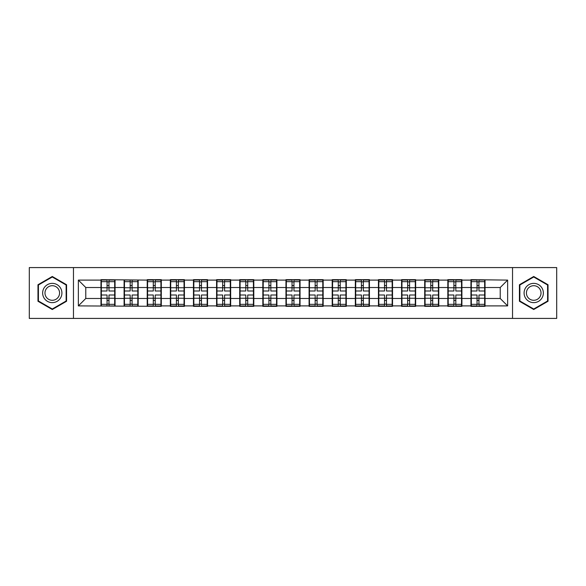 <?xml version="1.0" encoding="UTF-8"?>
<svg xmlns="http://www.w3.org/2000/svg" width="586" height="586" viewBox="0 0 586 586"><rect width="100%" height="100%" fill="white"/><g stroke="black" fill="none" stroke-linecap="round" stroke-linejoin="round"><path stroke-width="0.88" d="M512.53 318.418L556.7 318.418L556.7 267.582L512.53 267.582L512.53 318.418L73.47 318.418L73.47 267.582L29.3 267.582L29.3 318.418L73.47 318.418M485.032 291.887L484.659 291.887M471.32 291.887L470.946 291.887M470.946 294.113L471.32 294.113M484.659 294.113L485.032 294.113M461.907 291.887L461.534 291.887M448.195 291.887L447.829 291.887M447.829 294.113L448.195 294.113M461.534 294.113L461.907 294.113M438.782 291.887L438.416 291.887M425.07 291.887L424.703 291.887M424.703 294.113L425.07 294.113M438.416 294.113L438.782 294.113M415.657 291.887L415.291 291.887M401.952 291.887L401.578 291.887M401.578 294.113L401.952 294.113M415.291 294.113L415.657 294.113M392.539 291.887L392.166 291.887M378.827 291.887L378.453 291.887M378.453 294.113L378.827 294.113M392.166 294.113L392.539 294.113M369.414 291.887L369.041 291.887M355.702 291.887L355.328 291.887M355.328 294.113L355.702 294.113M369.041 294.113L369.414 294.113M346.289 291.887L345.916 291.887M332.577 291.887L332.203 291.887M332.203 294.113L332.577 294.113M345.916 294.113L346.289 294.113M323.164 291.887L322.791 291.887M309.452 291.887L309.086 291.887M309.086 294.113L309.452 294.113M322.791 294.113L323.164 294.113M300.039 291.887L299.673 291.887M286.327 291.887L285.961 291.887M285.961 294.113L286.327 294.113M299.673 294.113L300.039 294.113M276.914 291.887L276.548 291.887M263.209 291.887L262.836 291.887M262.836 294.113L263.209 294.113M276.548 294.113L276.914 294.113M253.797 291.887L253.423 291.887M240.084 291.887L239.711 291.887M239.711 294.113L240.084 294.113M253.423 294.113L253.797 294.113M230.672 291.887L230.298 291.887M216.959 291.887L216.586 291.887M216.586 294.113L216.959 294.113M230.298 294.113L230.672 294.113M207.547 291.887L207.173 291.887M193.834 291.887L193.461 291.887M193.461 294.113L193.834 294.113M207.173 294.113L207.547 294.113M184.422 291.887L184.048 291.887M170.709 291.887L170.343 291.887M170.343 294.113L170.709 294.113M184.048 294.113L184.422 294.113M161.297 291.887L160.93 291.887M147.584 291.887L147.218 291.887M147.218 294.113L147.584 294.113M160.93 294.113L161.297 294.113M138.171 291.887L137.805 291.887M124.466 291.887L124.093 291.887M124.093 294.113L124.466 294.113M137.805 294.113L138.171 294.113M512.53 267.582L73.47 267.582M500.224 298.486L500.224 287.514L485.032 287.514L485.032 298.486L500.224 298.486L507.637 305.899L507.637 280.101L470.946 279.661L470.946 287.514L461.907 287.514L461.907 298.486L470.946 298.486L470.946 287.514M507.637 305.899L485.032 305.899L485.032 306.339L470.946 306.339L470.946 305.899L461.907 305.899L461.907 306.339L447.829 306.339L447.829 305.899L438.782 305.899L438.782 306.339L424.703 306.339L424.703 305.899L415.657 305.899L415.657 306.339L401.578 306.339L401.578 305.899L392.539 305.899L392.539 306.339L378.453 306.339L378.453 305.899L369.414 305.899L369.414 306.339L355.328 306.339L355.328 305.899L346.289 305.899L346.289 306.339L332.203 306.339L332.203 305.899L323.164 305.899L323.164 306.339L309.086 306.339L309.086 305.899L300.039 305.899L300.039 306.339L285.961 306.339L285.961 305.899L276.914 305.899L276.914 306.339L262.836 306.339L262.836 305.899L253.797 305.899L253.797 306.339L239.711 306.339L239.711 305.899L230.672 305.899L230.672 306.339L216.586 306.339L216.586 305.899L207.547 305.899L207.547 306.339L193.461 306.339L193.461 305.899L184.422 305.899L184.422 306.339L170.343 306.339L170.343 305.899L161.297 305.899L161.297 306.339L78.363 305.899L78.363 280.101L100.968 280.101L100.968 287.514L85.776 287.514L85.776 298.486L100.968 298.486L100.968 287.514M470.946 280.101L461.907 280.101L461.907 279.661L447.829 279.661L447.829 280.101L438.782 280.101L438.782 279.661L424.703 279.661L424.703 280.101L415.657 280.101L415.657 279.661L401.578 279.661L401.578 280.101L392.539 280.101L392.539 279.661L378.453 279.661L378.453 280.101L369.414 280.101L369.414 279.661L355.328 279.661L355.328 280.101L346.289 280.101L346.289 279.661L332.203 279.661L332.203 280.101L323.164 280.101L323.164 279.661L309.086 279.661L309.086 280.101L300.039 280.101L300.039 279.661L285.961 279.661L285.961 280.101L276.914 280.101L276.914 279.661L262.836 279.661L262.836 280.101L253.797 280.101L253.797 279.661L239.711 279.661L239.711 280.101L230.672 280.101L230.672 279.661L216.586 279.661L216.586 280.101L207.547 280.101L207.547 279.661L193.461 279.661L193.461 280.101L184.422 280.101L184.422 279.661L170.343 279.661L170.343 280.101L161.297 280.101L161.297 279.661L147.218 279.661L147.218 280.101L100.968 279.661L100.968 280.101M470.946 298.486L470.946 305.899M461.907 298.486L461.907 305.899M461.907 280.101L461.907 287.514M438.782 298.486L447.829 298.486L447.829 287.514L438.782 287.514L438.782 305.899M447.829 298.486L447.829 305.899M447.829 280.101L447.829 287.514M438.782 280.101L438.782 287.514M415.657 298.486L424.703 298.486L424.703 287.514L415.657 287.514L415.657 305.899M424.703 298.486L424.703 305.899M424.703 280.101L424.703 287.514M415.657 280.101L415.657 287.514M392.539 298.486L401.578 298.486L401.578 287.514L392.539 287.514L392.539 305.899M401.578 298.486L401.578 305.899M401.578 280.101L401.578 287.514M392.539 280.101L392.539 287.514M369.414 298.486L378.453 298.486L378.453 287.514L369.414 287.514L369.414 305.899M378.453 298.486L378.453 305.899M378.453 280.101L378.453 287.514M369.414 280.101L369.414 287.514M346.289 298.486L355.328 298.486L355.328 287.514L346.289 287.514L346.289 305.899M355.328 298.486L355.328 305.899M355.328 280.101L355.328 287.514M346.289 280.101L346.289 287.514M323.164 298.486L332.203 298.486L332.203 287.514L323.164 287.514L323.164 305.899M332.203 298.486L332.203 305.899M332.203 280.101L332.203 287.514M323.164 280.101L323.164 287.514M300.039 298.486L309.086 298.486L309.086 287.514L300.039 287.514L300.039 305.899M309.086 298.486L309.086 305.899M309.086 280.101L309.086 287.514M300.039 280.101L300.039 287.514M276.914 298.486L285.961 298.486L285.961 287.514L276.914 287.514L276.914 305.899M285.961 298.486L285.961 305.899M285.961 280.101L285.961 287.514M276.914 280.101L276.914 287.514M253.797 298.486L262.836 298.486L262.836 287.514L253.797 287.514L253.797 305.899M262.836 298.486L262.836 305.899M262.836 280.101L262.836 287.514M253.797 280.101L253.797 287.514M230.672 298.486L239.711 298.486L239.711 287.514L230.672 287.514L230.672 305.899M239.711 298.486L239.711 305.899M239.711 280.101L239.711 287.514M230.672 280.101L230.672 287.514M207.547 298.486L216.586 298.486L216.586 287.514L207.547 287.514L207.547 305.899M216.586 298.486L216.586 305.899M216.586 280.101L216.586 287.514M207.547 280.101L207.547 287.514M184.422 298.486L193.461 298.486L193.461 287.514L184.422 287.514L184.422 305.899M193.461 298.486L193.461 305.899M193.461 280.101L193.461 287.514M184.422 280.101L184.422 287.514M161.297 298.486L170.343 298.486L170.343 287.514L161.297 287.514L161.297 305.899M170.343 298.486L170.343 305.899M170.343 280.101L170.343 287.514M161.297 280.101L161.297 287.514M138.171 298.486L147.218 298.486L147.218 287.514L138.171 287.514L138.171 305.899M147.218 298.486L147.218 305.899M147.218 280.101L147.218 287.514M138.171 280.101L138.171 287.514M115.054 298.486L124.093 298.486L124.093 287.514L115.054 287.514L115.054 305.899M124.093 298.486L124.093 305.899M124.093 280.101L124.093 287.514M115.054 280.101L115.054 287.514M115.054 291.887L114.68 291.887M101.341 291.887L100.968 291.887M100.968 294.113L101.341 294.113M114.68 294.113L115.054 294.113M100.968 298.486L100.968 305.899M85.776 298.486L78.363 305.899M78.363 280.101L85.776 287.514M485.032 298.486L485.032 305.899M485.032 280.101L485.032 287.514M507.637 280.101L500.224 287.514M52.279 276.482L37.973 284.745L37.973 301.255L52.279 309.518L66.577 301.255L66.577 284.745L52.279 276.482M519.423 301.255L533.721 309.518L548.027 301.255L548.027 284.745L533.721 276.482L519.423 284.745L519.423 301.255M101.341 287.748L107.048 287.748L107.048 280.027L101.341 280.027L101.341 295L107.048 295L107.048 298.252L108.974 298.237L108.974 295L114.68 295L114.68 280.027L108.974 280.027L108.974 281.661L114.68 281.661M107.048 285.602L108.974 285.602M108.974 281.881L107.048 281.881M101.341 291L107.048 291L107.048 287.748L108.974 287.763L108.974 291L114.68 291M101.341 281.661L107.048 281.661M107.048 304.119L108.974 304.119M107.048 300.398L108.974 300.398M101.341 305.973L107.048 305.973L107.048 304.339L101.341 304.339L101.341 305.973M101.341 295L101.341 298.252L107.048 298.252L107.048 304.339M101.341 298.252L101.341 304.339M114.68 295L114.68 305.973L108.974 305.973L108.974 304.339L114.68 304.339M114.68 298.252L108.974 298.252L108.974 304.339M114.68 287.748L108.974 287.748L108.974 281.661M124.466 287.748L130.173 287.748L130.173 280.027L124.466 280.027L124.466 295L130.173 295L130.173 298.252L132.099 298.237L132.099 295L137.805 295L137.805 280.027L132.099 280.027L132.099 281.661L137.805 281.661M130.173 285.602L132.099 285.602M132.099 281.881L130.173 281.881M124.466 291L130.173 291L130.173 287.748L132.099 287.763L132.099 291L137.805 291M124.466 281.661L130.173 281.661M130.173 304.119L132.099 304.119M130.173 300.398L132.099 300.398M124.466 305.973L130.173 305.973L130.173 304.339L124.466 304.339L124.466 305.973M124.466 295L124.466 298.252L130.173 298.252L130.173 304.339M124.466 298.252L124.466 304.339M137.805 295L137.805 305.973L132.099 305.973L132.099 304.339L137.805 304.339M137.805 298.252L132.099 298.252L132.099 304.339M137.805 287.748L132.099 287.748L132.099 281.661M147.584 287.748L153.29 287.748L153.29 280.027L147.584 280.027L147.584 295L153.29 295L153.29 298.252L155.224 298.237L155.224 295L160.93 295L160.93 280.027L155.224 280.027L155.224 281.661L160.93 281.661M153.29 285.602L155.224 285.602M155.224 281.881L153.29 281.881M147.584 291L153.29 291L153.29 287.748L155.224 287.763L155.224 291L160.93 291M147.584 281.661L153.29 281.661M153.29 304.119L155.224 304.119M153.29 300.398L155.224 300.398M147.584 305.973L153.29 305.973L153.29 304.339L147.584 304.339L147.584 305.973M147.584 295L147.584 298.252L153.29 298.252L153.29 304.339M147.584 298.252L147.584 304.339M160.93 295L160.93 305.973L155.224 305.973L155.224 304.339L160.93 304.339M160.93 298.252L155.224 298.252L155.224 304.339M160.93 287.748L155.224 287.748L155.224 281.661M170.709 287.748L176.415 287.748L176.415 280.027L170.709 280.027L170.709 295L176.415 295L176.415 298.252L178.342 298.237L178.342 295L184.048 295L184.048 280.027L178.342 280.027L178.342 281.661L184.048 281.661M176.415 285.602L178.342 285.602M178.342 281.881L176.415 281.881M170.709 291L176.415 291L176.415 287.748L178.342 287.763L178.342 291L184.048 291M170.709 281.661L176.415 281.661M176.415 304.119L178.342 304.119M176.415 300.398L178.342 300.398M170.709 305.973L176.415 305.973L176.415 304.339L170.709 304.339L170.709 305.973M170.709 295L170.709 298.252L176.415 298.252L176.415 304.339M170.709 298.252L170.709 304.339M184.048 295L184.048 305.973L178.342 305.973L178.342 304.339L184.048 304.339M184.048 298.252L178.342 298.252L178.342 304.339M184.048 287.748L178.342 287.748L178.342 281.661M193.834 287.748L199.54 287.748L199.54 280.027L193.834 280.027L193.834 295L199.54 295L199.54 298.252L201.467 298.237L201.467 295L207.173 295L207.173 280.027L201.467 280.027L201.467 281.661L207.173 281.661M199.54 285.602L201.467 285.602M201.467 281.881L199.54 281.881M193.834 291L199.54 291L199.54 287.748L201.467 287.763L201.467 291L207.173 291M193.834 281.661L199.54 281.661M199.54 304.119L201.467 304.119M199.54 300.398L201.467 300.398M193.834 305.973L199.54 305.973L199.54 304.339L193.834 304.339L193.834 305.973M193.834 295L193.834 298.252L199.54 298.252L199.54 304.339M193.834 298.252L193.834 304.339M207.173 295L207.173 305.973L201.467 305.973L201.467 304.339L207.173 304.339M207.173 298.252L201.467 298.252L201.467 304.339M207.173 287.748L201.467 287.748L201.467 281.661M216.959 287.748L222.665 287.748L222.665 280.027L216.959 280.027L216.959 295L222.665 295L222.665 298.252L224.592 298.237L224.592 295L230.298 295L230.298 280.027L224.592 280.027L224.592 281.661L230.298 281.661M222.665 285.602L224.592 285.602M224.592 281.881L222.665 281.881M216.959 291L222.665 291L222.665 287.748L224.592 287.763L224.592 291L230.298 291M216.959 281.661L222.665 281.661M222.665 304.119L224.592 304.119M222.665 300.398L224.592 300.398M216.959 305.973L222.665 305.973L222.665 304.339L216.959 304.339L216.959 305.973M216.959 295L216.959 298.252L222.665 298.252L222.665 304.339M216.959 298.252L216.959 304.339M230.298 295L230.298 305.973L224.592 305.973L224.592 304.339L230.298 304.339M230.298 298.252L224.592 298.252L224.592 304.339M230.298 287.748L224.592 287.748L224.592 281.661M60.622 288.18A9.632 9.632 0 0 0 47.459 284.657A9.632 9.632 0 0 0 43.928 297.82A9.632 9.632 0 0 0 57.091 301.343A9.632 9.632 0 0 0 60.622 288.18M58.593 289.352A7.296 7.296 0 0 0 48.631 286.686A7.296 7.296 0 0 0 45.957 296.648A7.296 7.296 0 0 0 55.926 299.314A7.296 7.296 0 0 0 58.593 289.352M52.279 309.005L38.42 300.999L38.42 285.001L52.279 276.995L66.137 285.001L66.137 300.999L52.279 309.005M542.072 288.18A9.632 9.632 0 0 0 528.909 284.657A9.632 9.632 0 0 0 525.378 297.82A9.632 9.632 0 0 0 538.541 301.343A9.632 9.632 0 0 0 542.072 288.18M540.043 289.352A7.296 7.296 0 0 0 530.074 286.686A7.296 7.296 0 0 0 527.407 296.648A7.296 7.296 0 0 0 537.369 299.314A7.296 7.296 0 0 0 540.043 289.352M533.721 309.005L519.863 300.999L519.863 285.001L533.721 276.995L547.58 285.001L547.58 300.999L533.721 309.005M240.084 287.748L245.79 287.748L245.79 280.027L240.084 280.027L240.084 295L245.79 295L245.79 298.252L247.717 298.237L247.717 295L253.423 295L253.423 280.027L247.717 280.027L247.717 281.661L253.423 281.661M245.79 285.602L247.717 285.602M247.717 281.881L245.79 281.881M240.084 291L245.79 291L245.79 287.748L247.717 287.763L247.717 291L253.423 291M240.084 281.661L245.79 281.661M245.79 304.119L247.717 304.119M245.79 300.398L247.717 300.398M240.084 305.973L245.79 305.973L245.79 304.339L240.084 304.339L240.084 305.973M240.084 295L240.084 298.252L245.79 298.252L245.79 304.339M240.084 298.252L240.084 304.339M253.423 295L253.423 305.973L247.717 305.973L247.717 304.339L253.423 304.339M253.423 298.252L247.717 298.252L247.717 304.339M253.423 287.748L247.717 287.748L247.717 281.661M263.209 287.748L268.915 287.748L268.915 280.027L263.209 280.027L263.209 295L268.915 295L268.915 298.252L270.842 298.237L270.842 295L276.548 295L276.548 280.027L270.842 280.027L270.842 281.661L276.548 281.661M268.915 285.602L270.842 285.602M270.842 281.881L268.915 281.881M263.209 291L268.915 291L268.915 287.748L270.842 287.763L270.842 291L276.548 291M263.209 281.661L268.915 281.661M268.915 304.119L270.842 304.119M268.915 300.398L270.842 300.398M263.209 305.973L268.915 305.973L268.915 304.339L263.209 304.339L263.209 305.973M263.209 295L263.209 298.252L268.915 298.252L268.915 304.339M263.209 298.252L263.209 304.339M276.548 295L276.548 305.973L270.842 305.973L270.842 304.339L276.548 304.339M276.548 298.252L270.842 298.252L270.842 304.339M276.548 287.748L270.842 287.748L270.842 281.661M286.327 287.748L292.033 287.748L292.033 280.027L286.327 280.027L286.327 295L292.033 295L292.033 298.252L293.967 298.237L293.967 295L299.673 295L299.673 280.027L293.967 280.027L293.967 281.661L299.673 281.661M292.033 285.602L293.967 285.602M293.967 281.881L292.033 281.881M286.327 291L292.033 291L292.033 287.748L293.967 287.763L293.967 291L299.673 291M286.327 281.661L292.033 281.661M292.033 304.119L293.967 304.119M292.033 300.398L293.967 300.398M286.327 305.973L292.033 305.973L292.033 304.339L286.327 304.339L286.327 305.973M286.327 295L286.327 298.252L292.033 298.252L292.033 304.339M286.327 298.252L286.327 304.339M299.673 295L299.673 305.973L293.967 305.973L293.967 304.339L299.673 304.339M299.673 298.252L293.967 298.252L293.967 304.339M299.673 287.748L293.967 287.748L293.967 281.661M309.452 287.748L315.158 287.748L315.158 280.027L309.452 280.027L309.452 295L315.158 295L315.158 298.252L317.085 298.237L317.085 295L322.791 295L322.791 280.027L317.085 280.027L317.085 281.661L322.791 281.661M315.158 285.602L317.085 285.602M317.085 281.881L315.158 281.881M309.452 291L315.158 291L315.158 287.748L317.085 287.763L317.085 291L322.791 291M309.452 281.661L315.158 281.661M315.158 304.119L317.085 304.119M315.158 300.398L317.085 300.398M309.452 305.973L315.158 305.973L315.158 304.339L309.452 304.339L309.452 305.973M309.452 295L309.452 298.252L315.158 298.252L315.158 304.339M309.452 298.252L309.452 304.339M322.791 295L322.791 305.973L317.085 305.973L317.085 304.339L322.791 304.339M322.791 298.252L317.085 298.252L317.085 304.339M322.791 287.748L317.085 287.748L317.085 281.661M332.577 287.748L338.283 287.748L338.283 280.027L332.577 280.027L332.577 295L338.283 295L338.283 298.252L340.21 298.237L340.21 295L345.916 295L345.916 280.027L340.21 280.027L340.21 281.661L345.916 281.661M338.283 285.602L340.21 285.602M340.21 281.881L338.283 281.881M332.577 291L338.283 291L338.283 287.748L340.21 287.763L340.21 291L345.916 291M332.577 281.661L338.283 281.661M338.283 304.119L340.21 304.119M338.283 300.398L340.21 300.398M332.577 305.973L338.283 305.973L338.283 304.339L332.577 304.339L332.577 305.973M332.577 295L332.577 298.252L338.283 298.252L338.283 304.339M332.577 298.252L332.577 304.339M345.916 295L345.916 305.973L340.21 305.973L340.21 304.339L345.916 304.339M345.916 298.252L340.21 298.252L340.21 304.339M345.916 287.748L340.21 287.748L340.21 281.661M355.702 287.748L361.408 287.748L361.408 280.027L355.702 280.027L355.702 295L361.408 295L361.408 298.252L363.335 298.237L363.335 295L369.041 295L369.041 280.027L363.335 280.027L363.335 281.661L369.041 281.661M361.408 285.602L363.335 285.602M363.335 281.881L361.408 281.881M355.702 291L361.408 291L361.408 287.748L363.335 287.763L363.335 291L369.041 291M355.702 281.661L361.408 281.661M361.408 304.119L363.335 304.119M361.408 300.398L363.335 300.398M355.702 305.973L361.408 305.973L361.408 304.339L355.702 304.339L355.702 305.973M355.702 295L355.702 298.252L361.408 298.252L361.408 304.339M355.702 298.252L355.702 304.339M369.041 295L369.041 305.973L363.335 305.973L363.335 304.339L369.041 304.339M369.041 298.252L363.335 298.252L363.335 304.339M369.041 287.748L363.335 287.748L363.335 281.661M378.827 287.748L384.533 287.748L384.533 280.027L378.827 280.027L378.827 295L384.533 295L384.533 298.252L386.46 298.237L386.46 295L392.166 295L392.166 280.027L386.46 280.027L386.46 281.661L392.166 281.661M384.533 285.602L386.46 285.602M386.46 281.881L384.533 281.881M378.827 291L384.533 291L384.533 287.748L386.46 287.763L386.46 291L392.166 291M378.827 281.661L384.533 281.661M384.533 304.119L386.46 304.119M384.533 300.398L386.46 300.398M378.827 305.973L384.533 305.973L384.533 304.339L378.827 304.339L378.827 305.973M378.827 295L378.827 298.252L384.533 298.252L384.533 304.339M378.827 298.252L378.827 304.339M392.166 295L392.166 305.973L386.46 305.973L386.46 304.339L392.166 304.339M392.166 298.252L386.46 298.252L386.46 304.339M392.166 287.748L386.46 287.748L386.46 281.661M401.952 287.748L407.658 287.748L407.658 280.027L401.952 280.027L401.952 295L407.658 295L407.658 298.252L409.585 298.237L409.585 295L415.291 295L415.291 280.027L409.585 280.027L409.585 281.661L415.291 281.661M407.658 285.602L409.585 285.602M409.585 281.881L407.658 281.881M401.952 291L407.658 291L407.658 287.748L409.585 287.763L409.585 291L415.291 291M401.952 281.661L407.658 281.661M407.658 304.119L409.585 304.119M407.658 300.398L409.585 300.398M401.952 305.973L407.658 305.973L407.658 304.339L401.952 304.339L401.952 305.973M401.952 295L401.952 298.252L407.658 298.252L407.658 304.339M401.952 298.252L401.952 304.339M415.291 295L415.291 305.973L409.585 305.973L409.585 304.339L415.291 304.339M415.291 298.252L409.585 298.252L409.585 304.339M415.291 287.748L409.585 287.748L409.585 281.661M425.07 287.748L430.776 287.748L430.776 280.027L425.07 280.027L425.07 295L430.776 295L430.776 298.252L432.71 298.237L432.71 295L438.416 295L438.416 280.027L432.71 280.027L432.71 281.661L438.416 281.661M430.776 285.602L432.71 285.602M432.71 281.881L430.776 281.881M425.07 291L430.776 291L430.776 287.748L432.71 287.763L432.71 291L438.416 291M425.07 281.661L430.776 281.661M430.776 304.119L432.71 304.119M430.776 300.398L432.71 300.398M425.07 305.973L430.776 305.973L430.776 304.339L425.07 304.339L425.07 305.973M425.07 295L425.07 298.252L430.776 298.252L430.776 304.339M425.07 298.252L425.07 304.339M438.416 295L438.416 305.973L432.71 305.973L432.71 304.339L438.416 304.339M438.416 298.252L432.71 298.252L432.71 304.339M438.416 287.748L432.71 287.748L432.71 281.661M448.195 287.748L453.901 287.748L453.901 280.027L448.195 280.027L448.195 295L453.901 295L453.901 298.252L455.827 298.237L455.827 295L461.534 295L461.534 280.027L455.827 280.027L455.827 281.661L461.534 281.661M453.901 285.602L455.827 285.602M455.827 281.881L453.901 281.881M448.195 291L453.901 291L453.901 287.748L455.827 287.763L455.827 291L461.534 291M448.195 281.661L453.901 281.661M453.901 304.119L455.827 304.119M453.901 300.398L455.827 300.398M448.195 305.973L453.901 305.973L453.901 304.339L448.195 304.339L448.195 305.973M448.195 295L448.195 298.252L453.901 298.252L453.901 304.339M448.195 298.252L448.195 304.339M461.534 295L461.534 305.973L455.827 305.973L455.827 304.339L461.534 304.339M461.534 298.252L455.827 298.252L455.827 304.339M461.534 287.748L455.827 287.748L455.827 281.661M471.32 287.748L477.026 287.748L477.026 280.027L471.32 280.027L471.32 295L477.026 295L477.026 298.252L478.952 298.237L478.952 295L484.659 295L484.659 280.027L478.952 280.027L478.952 281.661L484.659 281.661M477.026 285.602L478.952 285.602M478.952 281.881L477.026 281.881M471.32 291L477.026 291L477.026 287.748L478.952 287.763L478.952 291L484.659 291M471.32 281.661L477.026 281.661M477.026 304.119L478.952 304.119M477.026 300.398L478.952 300.398M471.32 305.973L477.026 305.973L477.026 304.339L471.32 304.339L471.32 305.973M471.32 295L471.32 298.252L477.026 298.252L477.026 304.339M471.32 298.252L471.32 304.339M484.659 295L484.659 305.973L478.952 305.973L478.952 304.339L484.659 304.339M484.659 298.252L478.952 298.252L478.952 304.339M484.659 287.748L478.952 287.748L478.952 281.661"/></g></svg>
